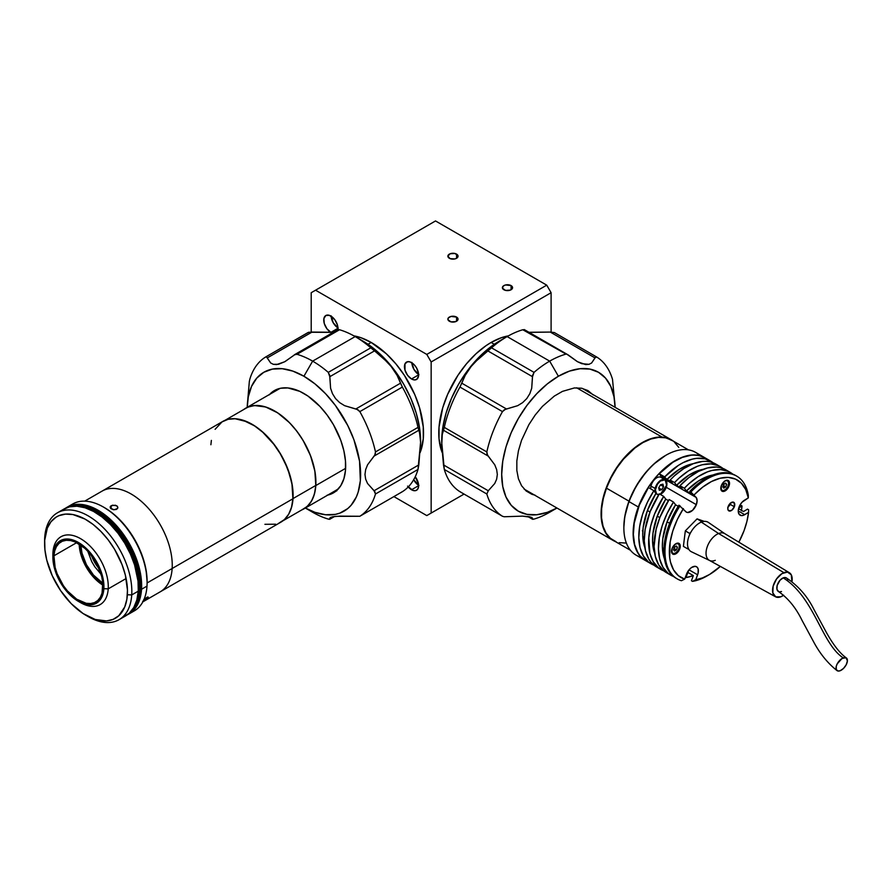 <?xml version="1.0" encoding="UTF-8"?>
<svg xmlns="http://www.w3.org/2000/svg" width="892" height="892" viewBox="0 0 892 892"><rect width="100%" height="100%" fill="white"/><g stroke="black" fill="none" stroke-linecap="round" stroke-linejoin="round"><path stroke-width="1.34" d="M315.801 485.56L345.617 468.345L315.801 485.56A58.136 33.562 60 0 1 303.86 508.886A58.136 33.562 60 0 1 301.674 509.979L307.283 506.388L311.576 500.981L314.452 493.956L315.801 485.56A58.136 33.562 60 0 0 291.862 425.205A58.136 33.562 60 0 0 245.724 408.19A58.136 33.562 60 0 0 243.683 409.54L247.853 407.131L254.421 405.548L265.671 406.986L277.691 412.862L289.476 422.674L296.679 430.992L303.057 440.369L310.505 455.634L314.876 471.132L315.801 485.56M278.839 523.169L284.381 519.601L288.673 514.205L291.55 507.169L292.899 498.784A58.136 33.562 -120 0 0 268.96 438.418A58.136 33.562 -120 0 0 222.822 421.403L102.067 491.124A58.136 33.562 60 0 1 148.206 508.139A58.136 33.562 60 0 1 172.145 568.505L292.899 498.784L291.985 484.356L289.432 474.053L285.44 463.673L280.155 453.593L273.788 444.216L262.739 432.23L254.8 426.075L246.738 421.682L235.12 418.738L228.118 419.307L222.03 421.894L215.117 429.308M264.913 524.306L275.673 524.206M211.371 440.392L210.891 444.74M142.865 601.844L280.969 522.11A58.136 33.562 -120 0 0 292.899 498.784L172.145 568.505A58.136 33.562 60 0 1 160.203 591.831A58.136 33.562 -120 0 0 172.145 568.505A58.136 33.562 -120 0 0 148.206 508.139A58.136 33.562 -120 0 0 102.067 491.124L84.729 501.137M99.179 568.84A26.214 15.131 60 0 1 91.463 555.471L93.85 560.867L99.558 569.286M101.119 574.337L94.82 566.799L91.787 561.748L87.672 551.044M117.566 508.496L116.15 509.522L113.262 509.689L110.809 508.552L110.24 506.812L112.548 505.184L116.74 505.786L117.577 506.6L117.566 508.496L114.009 509.789L110.452 508.139L110.452 506.388L111.288 505.664L115.492 505.229L117.577 506.6L117.566 508.496L117.867 507.559M111.087 508.797L111.288 505.664L111.087 508.797M147.102 582.955L172.145 568.505L147.102 582.955M144.08 599.301L147.57 596.993L148.273 597.149L147.905 597.707L142.664 601.386M143.735 599.602L147.57 596.993L148.273 597.149L147.102 598.465M145.998 599.335L143.088 601.186M110.162 507.258L110.452 506.388M126.619 615.134L132.495 611.354L137.056 605.623L140.111 598.164L141.538 589.266A61.682 35.613 60 0 0 116.138 525.221A61.682 35.613 60 0 0 67.19 507.169A61.682 35.613 60 0 0 65.595 508.184L69.442 506.043L76.422 504.359L88.341 505.887L101.108 512.131L113.607 522.534L124.757 536.226L133.622 552.003L139.408 568.538L141.304 579.254L141.538 589.266L146.99 586.111L141.538 589.266A61.682 35.613 60 0 1 128.872 614.008L134.324 610.864A61.682 35.613 -120 0 0 146.99 586.111A61.682 35.613 60 0 1 131.481 612.224M128.872 614.008A61.682 35.613 60 0 1 127.199 614.878M78.407 601.386A36.081 20.839 60 0 1 52.884 557.188A36.081 20.839 60 0 1 52.951 555.147L53.788 549.94L55.572 545.581L58.236 542.225L61.682 540.017L65.763 539.036L70.323 539.314L80.202 543.574L89.802 552.148L97.674 563.733L102.613 576.567L103.862 588.698L108.211 588.865L103.862 588.698A36.081 20.839 60 0 1 78.407 601.386L80.581 602.646A39.17 22.612 -120 0 0 108.211 588.865L125.66 578.797L108.211 588.865A39.17 22.612 60 0 1 100.172 604.586A39.17 22.612 60 0 1 79.477 601.977M52.907 555.972A39.17 22.612 60 0 1 52.951 552.46A39.17 22.612 -120 0 0 52.884 554.668L52.884 557.188M52.951 555.147L52.951 552.46L52.951 555.147A36.081 20.839 60 0 1 80.202 543.574A36.081 20.839 60 0 1 103.862 588.698L103.015 593.905L101.231 598.264L98.566 601.621L95.132 603.828L91.051 604.821L86.479 604.531L76.6 600.271L67 591.697L59.128 580.112L54.2 567.279L52.951 555.147M53.933 555.794A34.699 20.037 60 0 1 61.057 541.879A34.699 20.037 60 0 1 88.587 552.025A34.699 20.037 60 0 1 102.881 588.051A34.699 20.037 60 0 1 95.756 601.977A34.699 20.037 60 0 1 68.216 591.82A34.699 20.037 60 0 1 53.933 555.794L76.679 542.659L53.933 555.794L55.126 567.457L57.088 573.656L63.365 585.631L67.435 590.939L76.679 599.19L86.167 603.282L90.56 603.549L94.485 602.602L97.797 600.483L100.35 597.261L102.067 593.057L102.747 582.42L101.677 576.388L96.938 564.045L89.367 552.906L84.874 548.335L75.329 542.035L70.635 540.563L66.242 540.296L62.317 541.243L59.017 543.362L56.452 546.595L54.735 550.788L53.933 555.794M147.102 581.417L146.043 569.843L143.4 559.195L139.275 548.446L133.811 538.021L127.221 528.32L119.762 519.713L111.723 512.532L104.531 507.682M102.825 583.234A32.38 18.699 60 0 1 80.815 545.123L81.986 553.152L86.412 564.669L93.47 575.061L102.825 583.234M102.926 585.185L92.735 576.332L85.175 565.193L80.425 552.85L79.176 544.053A34.699 20.037 -120 0 0 102.926 585.185M108.211 588.865A39.17 22.612 -120 0 0 82.543 539.883A39.17 22.612 -120 0 0 52.951 552.46A39.17 22.612 60 0 1 61.002 536.739A39.17 22.612 60 0 1 92.077 548.201A39.17 22.612 60 0 1 108.211 588.865M146.99 586.111A61.682 35.613 -120 0 0 121.591 522.076A61.682 35.613 -120 0 0 72.642 504.025A61.682 35.613 -120 0 0 70.033 505.809A61.682 35.613 60 0 1 103.483 507.08A61.682 35.613 60 0 1 147.102 582.621A61.682 35.613 60 0 1 146.99 586.111M147.102 582.621L147.102 581.361A60.143 34.721 -120 0 0 104.576 507.704L103.483 507.08M127.634 614.376L128.716 613.741A61.381 35.435 -120 0 0 141.326 589.121L140.234 589.746A61.381 35.435 -120 0 0 115.648 526.804A61.381 35.435 -120 0 0 67.357 507.47A61.381 35.435 60 0 1 115.648 526.804A61.381 35.435 60 0 1 140.234 589.746L139.141 590.381A61.381 35.435 60 0 1 130.109 612.391A61.381 35.435 -120 0 0 139.141 590.381L138.282 590.872L139.141 590.381A61.381 35.435 -120 0 0 116.283 529.435A61.381 35.435 -120 0 0 69.208 506.912A61.381 35.435 60 0 1 116.283 529.435A61.381 35.435 60 0 1 139.141 590.381L141.326 589.121A61.381 35.435 -120 0 0 116.049 525.399A61.381 35.435 -120 0 0 67.346 507.437L66.253 508.061M86.033 615.368L88.219 616.617A61.682 35.613 -120 0 0 131.726 594.931L127.366 594.752A58.604 33.829 60 0 1 86.033 615.368A58.604 33.829 60 0 1 44.6 543.596A58.604 33.829 60 0 1 44.7 540.273L44.923 549.784L46.73 559.975L52.227 575.674L60.645 590.66L71.237 603.672L83.112 613.562L95.243 619.483L106.572 620.932L113.195 619.338L118.781 615.748L124.746 606.95L126.887 599.134L127.456 590.114L125.348 575.061L122.026 564.58L114.522 549.204L108.099 539.749L100.829 531.364L93.002 524.362L84.896 519.021L72.921 514.55L65.506 514.104L58.872 515.699L55.94 517.248L50.967 521.787L47.332 528.086L44.7 540.273A58.604 33.829 60 0 1 88.955 521.474A58.604 33.829 60 0 1 127.366 594.752L131.726 594.931A61.682 35.613 60 0 1 119.06 619.684L125.605 615.904A61.682 35.613 -120 0 0 138.271 591.151A61.682 35.613 -120 0 0 112.86 527.105A61.682 35.613 -120 0 0 63.923 509.053L57.378 512.833A61.682 35.613 60 0 1 106.326 530.885A61.682 35.613 60 0 1 131.726 594.931L138.271 591.151L131.726 594.931A61.682 35.613 -120 0 0 91.296 517.795A61.682 35.613 -120 0 0 44.712 537.586A61.682 35.613 60 0 1 57.378 512.833M44.611 542.358A61.682 35.613 60 0 1 44.712 537.586A61.682 35.613 -120 0 0 44.6 541.076L44.6 543.596M119.06 619.684A61.682 35.613 60 0 1 87.115 615.971M123.352 617.019L129.228 613.25L133.778 607.519L136.833 600.06L138.271 591.151L138.037 581.149L134.581 564.915L130.344 553.899L124.746 543.206L117.989 533.249L110.329 524.429L102.089 517.059L93.56 511.439L85.075 507.782L76.968 506.221L69.531 506.823L63.076 509.566M140.234 589.746A61.381 35.435 60 0 1 128.693 613.718A61.381 35.435 -120 0 0 140.234 589.746M283.009 520.75L303.793 508.752A57.98 33.472 -120 0 0 315.69 485.493L293.011 498.583L292.097 484.2L287.726 468.735L280.3 453.515L273.944 444.16L262.928 432.207L255 426.075L243.003 420.21L235.109 418.738A57.98 33.472 60 0 1 293.011 498.583L315.69 485.493A57.98 33.472 -120 0 0 291.818 425.283A57.98 33.472 -120 0 0 245.802 408.324L225.018 420.322M289.421 512.8L291.662 506.957L293.011 498.583A57.98 33.472 60 0 1 289.432 512.8M456.559 254.12L456.559 258.279L457.953 255.625L454.909 253.484L450.137 253.752L447.873 256.205A5.084 2.944 180 0 1 451.017 253.484A5.084 2.944 180 0 1 456.559 254.12A5.084 2.944 180 0 1 458.053 256.205A5.084 2.944 180 0 1 454.909 258.914A5.084 2.944 180 0 1 449.367 258.279A5.084 2.944 180 0 1 447.873 256.205L450.137 258.647L454.909 258.914L456.559 258.279L456.559 254.12M511.083 285.596L511.083 289.755L511.083 285.596A5.084 2.944 180 0 1 512.577 287.681A5.084 2.944 180 0 1 509.432 290.391A5.084 2.944 180 0 1 503.891 289.755A5.084 2.944 180 0 1 502.397 287.681A5.084 2.944 180 0 1 505.541 284.961A5.084 2.944 180 0 1 511.083 285.596L505.541 284.961L503.255 286.042L502.497 288.25L505.541 290.391L510.313 290.123L512.577 287.681L511.083 285.596M456.559 317.084L456.559 321.232L456.559 317.084A5.084 2.944 180 0 1 458.053 319.158A5.084 2.944 180 0 1 454.909 321.867A5.084 2.944 180 0 1 449.367 321.232A5.084 2.944 180 0 1 447.873 319.158A5.084 2.944 180 0 1 451.017 316.437A5.084 2.944 180 0 1 456.559 317.084L451.017 316.437L448.263 318.031L447.974 319.726L451.017 321.867L455.79 321.599L458.053 319.158L456.559 317.084M418.939 485.493L413.665 479.74A10.024 5.787 -120 0 0 418.604 485.293M407.588 486.118L412.907 490.41L415.46 490.667L417.423 489.541L418.482 487.199L418.482 484.01L415.237 476.752A10.024 5.787 60 0 1 416.542 490.265A10.024 5.787 60 0 1 411.524 489.775L418.616 485.683L411.524 489.775A10.024 5.787 60 0 1 408.246 486.954M331.166 316.214A10.024 5.787 -120 0 0 337.912 327.899M337.789 329.806L337.377 324.844L334.768 319.659L329.449 315.367L325.825 315.512L323.885 318.589L324.287 323.551L326.896 328.724L331.166 332.56A10.024 5.787 60 0 1 330.832 332.382L337.923 328.289L330.832 332.382A10.024 5.787 60 0 1 324.287 323.54A10.024 5.787 60 0 1 325.825 315.512A10.024 5.787 60 0 1 330.832 316.013A10.024 5.787 60 0 1 337.8 329.717M411.859 362.799A10.024 5.787 -120 0 0 418.604 374.484M411.524 378.966A10.024 5.787 60 0 1 404.979 370.135A10.024 5.787 60 0 1 406.518 362.096A10.024 5.787 60 0 1 411.524 362.598A10.024 5.787 60 0 1 418.069 371.429A10.024 5.787 60 0 1 416.542 379.468A10.024 5.787 60 0 1 411.524 378.966L418.616 374.874L411.524 378.966L414.234 379.914L416.542 379.468L418.482 376.391L418.482 373.202L416.542 367.883L414.234 364.783L410.142 361.951L407.588 361.706L404.979 363.869L404.979 370.135L407.588 375.309L411.524 378.966M491.124 342.45A74.025 42.738 120 0 0 442.209 452.645L439.042 438.886L439.042 427.045L442.767 407.677L447.606 394.442L457.919 375.342L466.46 363.836L475.938 353.823L485.995 345.706L491.124 342.45L494.291 344.279L491.124 342.45A74.025 42.738 120 0 1 508.429 335.86L501.337 337.722L491.124 342.45M371.183 342.45L368.017 344.279L371.183 342.45A74.025 42.738 -120 0 0 353.879 335.86L360.97 337.722L371.183 342.45A74.025 42.738 -120 0 1 420.099 452.645L423.265 438.886L423.265 427.045L419.541 407.677L414.702 394.442L404.388 375.342L395.847 363.836L386.37 353.823L371.183 342.45M426.789 354.414L546.74 285.161L551.1 292.71L431.159 361.962L426.789 354.414L431.159 361.962L551.1 292.71L551.1 332.014L551.1 292.71L546.74 285.161L426.789 354.414L315.567 290.201L426.789 354.414M464.052 494.079L431.159 513.067L431.159 361.962L431.159 513.067L426.789 515.587L464.052 494.079L426.789 515.587L393.896 496.599L426.789 515.587L464.052 494.079M418.939 374.685L413.933 369.399L411.848 362.408M416.04 367.069L416.999 368.731M338.246 328.1L333.24 322.804L331.155 315.824M335.347 320.473L336.306 322.146M416.04 477.867L416.999 479.539M311.208 292.71L315.567 290.201L311.208 292.71L311.208 332.014L311.208 292.71M435.519 220.948L315.567 290.201L435.519 220.948L546.74 285.161L435.519 220.948M336.351 490.02L338.191 489.072M274.636 391.532L277.089 389.247M336.775 490.845L332.839 492.161A59.062 34.097 -120 0 0 335.871 491.224M329.516 519.311L334.277 516.479L329.516 519.311L328.278 519.077A92.534 53.42 60 0 1 312.635 512.242L305.343 508.027L312.635 512.242A92.534 53.42 -120 0 0 328.278 519.077L329.761 519.244L330.598 517.382L335.537 516.356L359.833 516.267A92.534 53.42 -120 0 0 375.476 494.001L374.774 491.481L367.549 483.486L365.653 479.171L364.973 474.466L365.653 469.593L367.56 464.81L374.774 455.21L375.476 451.932A92.534 53.42 -120 0 0 359.833 411.613L356.967 409.317L344.602 405.67L339.674 402.627L335.537 398.579L332.493 393.695L330.598 388.243L329.761 375.476L328.278 372.365A92.534 53.42 -120 0 0 312.635 361.137L303.916 376.246A80.191 46.295 60 0 1 360.613 473.619A80.191 46.295 60 0 1 305.365 508.016L314.976 512.331L325.613 514.751L335.414 514.361L339.885 513.112L347.746 508.574L351.058 505.329L356.298 497.034L358.171 492.061L360.346 480.721L359.532 461.064L353.923 439.734L347.746 425.495L335.414 405.47L325.613 393.762L314.976 383.894L303.916 376.246L312.635 361.137L355.161 336.585A92.534 53.42 60 0 1 370.804 347.813L383.092 357.937L391.142 366.467L397.107 375.365L402.359 387.061A92.534 53.42 60 0 1 418.002 427.38L420.054 434.504L420.589 442.354L418.002 469.448A92.534 53.42 60 0 1 402.359 491.704L401.779 491.927M362.799 340.989L355.161 336.585A92.534 53.42 -120 0 0 339.517 329.75L296.991 354.302A92.534 53.42 60 0 1 312.635 361.137A92.534 53.42 60 0 1 328.278 372.365L370.804 347.813A92.534 53.42 -120 0 0 355.161 336.585L312.635 361.137A92.534 53.42 -120 0 0 296.991 354.302L339.517 329.75L338.035 329.583L339.517 329.75A92.534 53.42 60 0 1 355.161 336.585L362.799 340.989A81.73 47.187 -120 0 1 362.799 341A81.73 47.187 -120 0 1 420.589 441.094L419.485 427.435L416.196 413.018L410.855 398.401L403.663 384.14L394.911 370.782L384.909 358.84L374.071 348.783L362.799 340.989M269.64 394.387A59.062 34.097 60 0 1 274.379 390.573A59.062 34.097 60 0 1 303.916 393.506A59.062 34.097 60 0 1 342.495 445.554A59.062 34.097 60 0 1 333.441 492.875A59.062 34.097 60 0 1 327.777 495.082M277.022 389.302A59.062 34.097 -120 0 0 274.703 391.454M247.229 407.321L248.299 396.84L251.522 386.426L256.762 378.13L263.82 372.276L272.406 369.098L282.218 368.708L292.855 371.117L303.916 376.246A80.191 46.295 60 0 0 247.229 407.321M327.119 495.216L330.408 494.302L336.195 490.957L340.744 485.727L343.877 478.803L345.472 470.452L345.472 460.997L343.877 450.806L340.744 440.258L333.441 424.681L327.119 415.025L319.893 406.395L308.008 396.093L299.823 391.365L287.926 387.942L280.712 388.232L274.379 390.573L269.183 394.888M418.002 427.38L375.476 451.932L375.298 454.184L374.038 456.113L418.816 430.267L418.002 427.38A92.534 53.42 -120 0 0 402.359 387.061L400.541 383.17L355.763 409.027L358.105 409.852L359.833 411.613L402.359 387.061L359.833 411.613A92.534 53.42 60 0 1 375.476 451.932L418.002 427.38M419.474 431.973L420.589 442.354L418.816 464.91L374.038 490.767L367.549 483.486L365.653 479.171L364.973 474.466L365.653 469.593L367.56 464.81L374.038 456.113L418.816 430.267M375.476 494.001L418.002 469.448L418.816 464.91L374.038 490.767L375.476 494.001A92.534 53.42 60 0 1 359.833 516.267L402.359 491.704A92.534 53.42 -120 0 0 418.002 469.448L375.476 494.001M402.359 491.704L359.766 516.301L402.303 491.748M359.833 516.267L339.662 516.134L332.482 516.78L329.761 518.163L330.598 517.382M247.207 406.473L249.336 381.453L247.207 407.332M265.437 357.123L266.541 356.99L265.437 357.123A92.534 53.42 -120 0 0 249.793 379.379L249.336 381.453L249.793 379.379A92.534 53.42 60 0 1 265.437 357.123L266.541 356.99L267.254 357.926L312.033 332.069L307.963 332.56L265.56 357.045M265.504 357.079L308.721 332.248L333.173 332.382M285.139 361.505L295.118 354.436L284.704 361.751L276.654 364.583L273.342 364.326L270.7 362.999L267.254 357.926L312.033 332.069L333.92 332.292M295.118 354.436L296.991 354.302L294.36 354.793L338.068 329.561M370.804 347.813L328.278 372.365L329.784 376.703L374.562 350.846L370.804 347.813M391.142 366.467L397.107 375.365L400.541 383.17L355.763 409.027L344.602 405.67L339.674 402.627L335.537 398.579L332.493 393.695L330.598 388.243L329.784 376.703L374.562 350.846L387.284 362.052M270.7 362.999L266.541 356.99M284.704 361.751L278.516 364.282L273.342 364.326M475.023 362.063L491.503 347.813A92.534 53.42 -60 0 1 507.147 336.585L499.509 340.989L507.147 336.585L549.673 361.137L558.392 376.246A80.191 46.295 -60 0 1 615.079 407.321L614.008 396.84L610.786 386.426L605.545 378.13L598.487 372.276L589.902 369.098L580.09 368.708L569.453 371.117L558.392 376.246L549.673 361.137L507.147 336.585A92.534 53.42 -60 0 1 522.79 329.75L524.295 329.75L522.79 329.75A92.534 53.42 120 0 0 507.147 336.585A92.534 53.42 120 0 0 491.503 347.813L534.029 372.365A92.534 53.42 -60 0 1 549.673 361.137A92.534 53.42 -60 0 1 565.316 354.302A92.534 53.42 120 0 0 549.673 361.137A92.534 53.42 120 0 0 534.029 372.365L491.503 347.813L487.746 350.846L532.524 376.703L531.71 388.254L529.826 393.684L526.771 398.579L522.645 402.615L517.695 405.67L506.545 409.027L461.766 383.17L459.949 387.061A92.534 53.42 120 0 0 444.305 427.38L443.491 430.267L488.27 456.113L494.759 464.81L496.654 469.593L497.335 474.466L496.654 479.16L494.748 483.497L488.27 490.767L443.491 464.91L444.305 469.448A92.534 53.42 120 0 0 459.949 491.704L502.475 516.267L459.949 491.704A92.534 53.42 -60 0 1 444.305 469.448L486.831 494.001L444.305 469.448L441.718 442.354L442.265 434.504L443.491 430.267L488.27 456.113L487.01 454.184L486.831 451.932L444.305 427.38L486.831 451.932A92.534 53.42 -60 0 1 502.475 411.613L459.949 387.061L502.475 411.613L504.214 409.841L506.545 409.027L461.766 383.17L465.211 375.365L471.154 366.478L479.216 357.937L487.746 350.846L532.524 376.703L534.029 372.365L532.546 375.476L531.71 388.254L529.826 393.684L526.771 398.579L522.645 402.615L517.695 405.67L505.34 409.317L502.475 411.613A92.534 53.42 120 0 0 486.831 451.932L487.534 455.21L494.759 464.81L496.654 469.593L497.335 474.466L496.654 479.16L494.748 483.497L488.27 490.767L443.491 464.91L441.752 444.852L442.265 434.504M566.23 354.213L522.79 329.75L566.23 354.213M528.376 332.292L550.275 332.069L595.053 357.926L595.767 356.99L596.871 357.123A92.534 53.42 -60 0 1 612.514 379.379L615.101 406.473L612.514 379.379A92.534 53.42 120 0 0 596.871 357.123L595.365 357.346L591.608 362.999L588.976 364.326L581.796 363.691L577.592 361.751L568.159 354.916L524.24 329.561M532.792 519.311L534.029 519.077A92.534 53.42 120 0 0 549.673 512.242L556.965 508.027L549.673 512.242A92.534 53.42 -60 0 1 534.029 519.077L532.792 519.311L528.031 516.479L532.546 519.244L532.546 518.163L532.524 519.077M596.748 357.045L554.345 332.56L550.275 332.069L554.345 332.56L596.804 357.079M556.942 508.016L547.331 512.331L536.694 514.751L526.893 514.361L518.297 511.172L511.25 505.329L506.009 497.034L502.776 486.608L501.694 474.466L502.776 461.064L506.009 446.914L511.25 432.575L518.297 418.582L526.893 405.47L536.694 393.762L547.331 383.894L558.392 376.246A80.191 46.295 -60 0 0 501.694 473.619A80.191 46.295 -60 0 0 556.942 508.016M593.124 394.888L587.928 390.573L581.595 388.232L574.381 387.942L562.484 391.365L554.3 396.093L542.414 406.395L535.189 415.025L528.867 424.681L521.564 440.258L518.43 450.806L516.836 460.997L516.836 470.452L518.43 478.803L521.564 485.727L526.113 490.957L531.9 494.302L535.189 495.216M531.71 517.382L522.634 516.134L504.203 516.758L522.634 516.134L529.815 516.78L532.546 518.163M504.203 516.758L502.475 516.267A92.534 53.42 -60 0 1 486.831 494.001L488.27 490.767L486.831 494.001A92.534 53.42 120 0 0 502.475 516.267L504.203 516.758M460.004 491.748L502.475 516.267M567.201 354.436L577.135 361.483M595.767 356.99L596.871 357.123M529.134 332.382L550.275 332.069L595.053 357.926L591.608 362.999L588.976 364.326L585.654 364.583L577.592 361.751M499.509 340.989L488.236 348.783L477.398 358.84L467.397 370.782L458.644 384.14L451.452 398.401L446.112 413.018L442.822 427.435L441.718 441.094A81.73 47.187 120 0 1 499.509 341A81.73 47.187 120 0 1 499.509 340.989M507.147 336.585L499.509 341M443.491 430.267L444.305 427.38A92.534 53.42 -60 0 1 459.949 387.061L465.211 375.365L471.154 366.478M460.54 491.927L459.949 491.704M615.313 541.544A58.136 33.562 -60 0 1 613.116 540.452A58.136 33.562 -60 0 1 609.314 480.587A58.136 33.562 -60 0 1 661.998 437.069L576.678 387.808L661.998 437.069A58.136 33.562 -60 0 1 671.252 439.756A58.136 33.562 -60 0 1 673.293 441.105L665.432 437.526L658.363 437.125L650.681 438.752L642.675 442.354L634.647 447.795L626.909 454.864L619.75 463.282L613.462 472.727L606.159 488.035L602.992 498.416L601.331 508.485L601.23 517.851L602.713 526.135L605.701 533.048L610.106 538.311L615.736 541.712M688.457 449.869L671.397 440.012A57.98 33.472 120 0 0 606.482 488.169L628.994 501.17L606.482 488.169A57.98 33.472 120 0 0 613.417 540.452L630.477 550.297M671.743 440.213L665.588 437.794L658.541 437.392L650.881 439.02L642.887 442.61L634.881 448.029L623.508 459.124L616.773 468.077L611.02 477.889L606.482 488.169L603.315 498.528L601.654 508.563L601.554 517.895L603.037 526.168L606.025 533.059L610.407 538.311L616.026 541.7M619.226 542.67L626.273 543.072M678.79 447.394L674.408 442.153M641.158 557.232A59.374 34.275 -60 0 1 623.865 528.008A59.374 34.275 -60 0 1 629.061 501.65L638.326 507.002L629.061 501.65A59.374 34.275 120 0 0 636.163 555.181L645.429 560.533A59.374 34.275 -60 0 1 638.326 507.002A59.374 34.275 -60 0 1 704.803 457.696A59.374 34.275 -60 0 1 704.914 457.763M705.159 457.908L698.86 455.422L691.646 455.009L683.796 456.682L675.612 460.361L667.417 465.914L659.511 473.128L652.208 481.725L645.786 491.369L640.489 501.705L636.52 512.32L634.045 522.812L633.142 532.78L633.855 541.845L636.152 549.639L639.943 555.883L645.54 560.6A59.374 34.275 -60 0 1 645.429 560.533M665.577 455.455L653.591 464.253L646.087 472.058L636.286 485.906L628.971 501.248A58.292 33.651 120 0 0 623.865 527.127A58.292 33.651 120 0 0 623.876 527.562M704.803 457.696L695.537 452.344A59.374 34.275 120 0 0 629.061 501.65A59.374 34.275 -60 0 1 665.856 455.288L665.086 455.734A58.292 33.651 120 0 0 628.971 501.248L624.757 516.769L623.865 527.15M665.856 455.288A59.374 34.275 -60 0 1 699.807 455.656M642.351 530.773L642.965 530.06M727.761 507.336L729.678 505.351L730.18 503.222M736.101 475.782A59.374 34.275 120 0 0 735.554 475.458A59.374 34.275 120 0 0 689.784 491.38L696.195 497.446L697.109 500.557L696.329 504.671L666.313 487.344L696.329 504.671A8.942 5.162 -60 0 1 686.316 512.097A8.942 5.162 -60 0 1 685.379 511.261L678.957 505.195A59.374 34.275 120 0 0 676.181 578.284L677.273 578.919A59.374 34.275 -60 0 1 680.05 505.831A59.374 34.275 120 0 0 681.421 580.725A59.374 34.275 -60 0 1 677.273 578.919M666.96 572.943L663.759 570.824A59.374 34.275 -60 0 1 660.916 569.475A59.374 34.275 -60 0 1 663.693 496.387L654.572 513.97L650.692 526.079L648.796 537.787L649.878 553.33L653.156 561.592L658.307 567.669L663.771 570.835L658.608 564.736L655.33 556.474L654.081 546.45L656.144 529.224L660.024 517.126L669.145 499.531L673.505 502.051L675.567 504.783L678.243 506.333L675.567 504.783A53.821 31.075 120 0 0 667.071 521.809L669.647 523.292L667.071 521.809L675.567 504.783L673.505 502.051L669.145 499.531A59.374 34.275 120 0 0 666.369 572.619L670.728 575.139A59.374 34.275 -60 0 1 673.505 502.051L667.026 513.625L662.21 525.711L659.299 537.686L658.441 548.97L659.69 558.994L662.968 567.256L668.119 573.344L673.583 576.5A59.374 34.275 -60 0 1 670.728 575.139M657.136 567.279L651.149 562.406L648.796 559.072L645.518 550.81L644.269 540.786L645.128 529.502L650.212 511.45L659.333 493.867L663.693 496.387L665.755 499.119L668.42 500.657L665.755 499.119A53.821 31.075 120 0 0 657.259 516.145L659.824 517.628L657.259 516.145L665.755 499.119L663.693 496.387L659.333 493.867A59.374 34.275 120 0 0 656.557 566.955L660.916 569.475M646.232 560.99L640.244 556.106L637.892 552.772L634.613 544.51L633.365 534.486L634.223 523.203L639.308 505.162L648.428 487.567L653.881 490.723L655.943 493.454L658.608 494.993L655.943 493.454A53.821 31.075 120 0 0 647.436 510.469L650.012 511.963L647.436 510.469L655.943 493.454L653.881 490.723L648.428 487.567A59.374 34.275 120 0 0 645.652 560.667L651.104 563.811A59.374 34.275 -60 0 1 653.881 490.723L647.391 502.296L642.574 514.372L639.676 526.358L638.817 537.642L640.066 547.666L643.344 555.917L648.495 562.005L653.959 565.171M741.363 510.826L742.044 505.987L740.104 504.861L742.044 505.987A59.374 34.275 -60 0 1 741.442 510.324M679.715 548.981L678.957 548.547L679.715 548.981A6.166 3.557 -60 0 1 672.802 554.099A6.166 3.557 -60 0 1 672.066 548.547A6.166 3.557 -60 0 1 678.979 543.418A6.166 3.557 -60 0 1 679.715 548.981L676.27 553.564L673.794 554.389L672.022 553.319L672.066 548.547L675.512 543.964L677.987 543.139L679.76 544.209L679.715 548.981M728.987 486.073L728.229 485.638L728.987 486.073A6.166 3.557 -60 0 1 722.085 491.202A6.166 3.557 -60 0 1 721.338 485.638A6.166 3.557 -60 0 1 728.251 480.509A6.166 3.557 -60 0 1 728.987 486.073L725.542 490.656L723.066 491.481L721.293 490.41L721.338 485.638L724.783 481.056L727.27 480.231L728.574 480.743L729.511 482.906L728.987 486.073M728.218 506.4A4.939 2.854 -60 0 1 733.748 502.308A4.939 2.854 -60 0 1 734.339 506.756L730.069 504.292L734.339 506.756A4.939 2.854 -60 0 1 728.809 510.848A4.939 2.854 -60 0 1 728.218 506.4L731.663 502.352L734.372 502.932L734.339 506.756L731.574 510.425L728.552 510.67L727.805 508.931L728.218 506.4M748.589 509.767L748.566 512.354A56.285 32.502 -60 0 1 744.017 530.762A56.285 32.502 -60 0 1 738.866 542.169L744.017 530.762L746.916 521.441L748.566 512.354L743.471 515.275L741.174 515.565L738.788 513.725L738.342 509.767L740.014 505.028L742.033 502.229L748.299 497.903L748.321 495.316A59.374 34.275 120 0 0 690.876 492.016A59.374 34.275 -60 0 1 736.647 476.083A59.374 34.275 -60 0 1 748.321 495.316L748.299 497.903L745.768 489.619L741.43 483.252L735.521 479.115L728.318 477.41L720.167 478.235L711.481 481.524L702.684 487.143L694.199 494.792A56.285 32.502 -60 0 1 748.299 497.903L744.441 500.222A8.942 5.162 -60 0 0 738.71 508.106A8.942 5.162 -60 0 0 740.104 515.197A8.942 5.162 -60 0 0 744.708 514.673L738.253 510.949L744.708 514.673L748.566 512.354L748.589 509.767L747.496 509.131L748.589 509.767M696.518 566.721L696.541 566.732A8.942 5.162 -60 0 0 686.528 574.158L684.666 579.131L681.421 580.725L684.666 579.131A56.285 32.502 -60 0 1 683.372 508.607L677.329 519.501L672.847 530.851L670.137 542.102L669.691 557.578L670.505 562.116L673.56 569.899L678.366 575.663L684.666 579.131L689.159 569.676L691.523 567.513L695.113 566.32L697.009 567.067L698.146 568.929L698.101 573.199L695.749 579.767L692.504 581.361L691.423 580.725L693.329 575.596A59.374 34.275 -60 0 1 685.97 577.581L693.329 575.596L687.877 572.452L685.97 577.581L687.877 572.452L693.329 575.596L691.423 580.725L692.504 581.361A59.374 34.275 120 0 0 706.966 575.976L709.14 574.716A56.285 32.502 -60 0 1 695.749 579.767L702.539 577.893L709.53 574.493L720.335 566.398A56.285 32.502 -60 0 1 709.14 574.716M708.07 575.329A59.374 34.275 -60 0 1 692.504 581.361L695.749 579.767L697.611 574.794L689.025 569.832L697.611 574.794A8.942 5.162 -60 0 0 696.541 566.732M666.146 480.677A8.942 5.162 120 0 0 665.666 479.818L696.195 497.446A8.942 5.162 -60 0 1 696.329 504.671L692.549 510.347L687.732 512.51L686.405 512.153L678.957 505.195L669.836 522.79L665.956 534.899L663.893 552.115L665.142 562.138L668.42 570.401L673.572 576.488L676.772 578.618M742.044 505.987L738.743 507.972L742.044 505.987M738.565 508.663L743.527 511.529L747.496 509.131L743.527 511.529L738.565 508.663M653.959 565.16A59.374 34.275 -60 0 1 651.104 563.811M644.871 547.632L642.742 535.401L643.165 527.473L647.436 510.469A53.821 31.075 120 0 0 644.871 547.632M654.683 553.308L652.554 541.065L652.989 533.137L657.259 516.145A53.821 31.075 120 0 0 654.683 553.308M664.495 558.972L662.377 546.729L662.801 538.801L667.071 521.809A53.821 31.075 120 0 0 664.495 558.972M710.478 460.974A59.374 34.275 -60 0 1 713.076 462.758L705.003 458.811L696.775 458.332L692.337 459.112L683.082 462.658L678.388 465.379L664.696 476.908A59.374 34.275 -60 0 1 710.478 460.974L705.026 457.83A59.374 34.275 120 0 0 659.244 473.752L672.211 482.795L670.148 480.052L674.519 482.572L676.571 485.304L682.023 488.459L679.972 485.716L684.331 488.236L686.394 490.979L691.846 494.123L689.784 491.38L690.876 492.016L696.195 497.446L665.666 479.818L659.244 473.752L672.936 462.234L682.302 457.418L691.322 455.188L695.559 455.087L699.551 455.656L705.07 457.852M660.905 475.96L659.244 473.752L664.696 476.908L666.759 479.64L678.979 469.538L687.331 465.323L693.352 463.662A53.821 31.075 120 0 0 666.759 479.64L672.211 482.795L670.148 480.052L674.586 475.692L683.841 468.534L693.207 463.706L702.227 461.487L706.464 461.376L710.456 461.956L715.975 464.152M717.469 465.111L718.027 465.524M720.29 466.639L715.93 464.119A59.374 34.275 120 0 0 670.148 480.052L674.519 482.572A59.374 34.275 -60 0 1 720.29 466.639A59.374 34.275 -60 0 1 722.888 468.434L718.495 465.724L710.835 463.896L702.149 464.777L697.566 466.226L688.2 471.043L678.946 478.212L674.519 482.572L676.571 485.304L688.802 475.202L697.143 470.987L703.164 469.326A53.821 31.075 120 0 0 676.571 485.304L682.023 488.459L679.972 485.716L688.981 477.51L698.347 471.478L707.601 467.932L716.287 467.051L720.268 467.62L725.787 469.816M727.281 470.775L727.839 471.188M730.102 472.303L725.742 469.783A59.374 34.275 120 0 0 679.972 485.716L684.331 488.236A59.374 34.275 -60 0 1 730.102 472.303A59.374 34.275 -60 0 1 732.711 474.098L728.307 471.389L720.647 469.56L711.972 470.452L707.378 471.901L698.012 476.718L688.769 483.877L684.331 488.236L686.394 490.979L698.614 480.866L706.955 476.663L712.976 474.99A53.821 31.075 120 0 0 686.394 490.979L691.846 494.123L689.784 491.38L698.793 483.174L708.17 477.142L717.424 473.596L726.099 472.715L730.08 473.284L735.599 475.481M704.279 521.396L697.065 518.865L701.424 521.385L700.209 522.623L701.424 521.385L702.439 521.742L697.065 518.865L685.324 530.896L683.395 546.383L687.754 548.892L687.955 547.298L687.754 548.892L683.395 546.383M689.683 533.416L690.899 532.178L689.683 533.416L685.324 530.896L689.683 533.416L689.483 535.01L689.683 533.416M688.769 549.249L687.754 548.892L688.769 549.249M786.856 578.328L785.261 577.559L783.221 577.871C814.608 597.696 821.499 643.667 843.219 657.883A7.861 4.059 -53.6 0 1 846.776 658.341A7.861 4.059 -53.6 0 1 846.151 664.863A7.861 4.059 -53.6 0 1 840.219 670.706A7.861 4.059 -53.6 0 1 836.629 670.215A7.861 4.059 -53.6 0 1 837.309 663.681A7.861 4.059 -53.6 0 1 843.219 657.883C821.499 643.667 814.608 597.696 783.221 577.871A7.861 4.538 120 0 0 777.59 584.193A7.861 4.538 120 0 0 777.947 591.162M789.387 572.742L724.739 533.628A15.42 8.909 120 0 0 718.606 533.528A15.42 8.909 120 0 0 707.189 546.941A15.42 8.909 120 0 0 709.318 560.343L775.516 596.77A13.882 8.017 -60 0 1 773.587 584.706A13.882 8.017 -60 0 1 783.867 572.642L718.606 533.528L701.335 522.11A16.959 9.79 120 0 0 688.68 537.118A16.959 9.79 120 0 0 691.4 551.758L709.575 560.477A15.42 8.909 -60 0 1 707.111 547.164A15.42 8.909 -60 0 1 718.606 533.528A15.42 8.909 -60 0 1 724.984 533.784L708.348 522.4A16.959 9.79 120 0 0 701.335 522.11L718.606 533.528L783.867 572.642A13.882 8.017 -60 0 1 789.387 572.742A13.882 8.017 -60 0 1 791.94 581.718L791.271 574.794L787.469 572.084L781.949 573.634L776.575 578.908L773.152 586.144L772.84 592.901L775.739 596.893L780.868 596.77A13.882 8.017 -60 0 1 775.516 596.77M715.273 560.343A15.42 8.909 -60 0 1 709.575 560.477M783.667 595.198A13.882 8.017 -60 0 1 780.868 596.77L783.667 595.198M787.77 580.068L787.413 579.086M786.844 578.306A7.861 4.538 120 0 0 783.221 577.871L780.021 580.246L777.144 585.52L776.965 589.344L778.604 591.608M779.485 591.864L781.515 591.541M840.219 670.706L838.224 671.052L836.317 669.68L836.217 666.491L837.209 663.871L842.115 658.43L846.017 657.75L847.4 660.894L846.218 664.73L843.52 668.409L840.219 670.706M725.029 483.475L726.679 484.434L725.742 486.943L723.557 485.683L724.192 483.977M725.664 483.096L723.724 484.267L725.664 483.096L726.679 484.434L725.742 486.943L723.791 488.114L722.788 486.776L723.724 484.267L722.788 486.776L723.791 488.114L725.742 486.943L723.089 485.962M720.825 487.355L721.661 490.21L723.546 490.611L725.82 489.329L727.738 486.787L728.63 483.843L728.218 481.502L726.623 480.543L724.393 481.279M673.806 548.87L676.459 549.851L677.396 547.342L676.392 546.004L677.396 547.342L675.746 546.383L677.396 547.342L676.459 549.851L674.285 548.591L674.921 546.885M676.392 546.004L674.452 547.175L676.392 546.004M673.505 549.684L674.519 551.022L673.505 549.684L674.452 547.175M671.553 550.264L671.966 552.605L673.56 553.575L675.79 552.828L677.909 550.632L679.202 547.71L679.225 545.068L677.976 543.585L675.121 544.187M676.459 549.851L674.519 551.022L676.459 549.851M674.876 546.908L673.861 548.736M656.256 493.633A8.173 4.716 -60 0 1 655.564 488.604L655.141 488.526A8.485 4.895 120 0 0 655.163 492.429A8.485 4.895 -60 0 1 655.141 488.526L650.993 486.129A8.485 4.895 120 0 0 650.803 488.939M666.904 483.765A8.485 4.895 120 0 0 664.707 479.55A8.485 4.895 120 0 0 655.141 488.526A8.485 4.895 -60 0 1 665.142 479.762L661.005 477.365A8.485 4.895 120 0 0 650.993 486.129L655.564 488.604A8.173 4.716 -60 0 1 662.711 479.896A8.173 4.716 -60 0 1 666.681 485.861L666.681 485.861A8.173 4.716 -60 0 1 660.18 494.358M661.775 485.616A8.485 4.895 120 0 0 662.254 484.334M659.311 490.299L661.73 489.697L658.742 487.969L661.73 489.697L663.548 486.631L662.934 484.166L660.515 484.757L658.697 487.824L659.311 490.299L661.73 489.697L663.548 486.631L660.459 484.858M660.303 494.424L666.235 485.772M656.713 494.09L655.364 490.009L657.393 484.289L660.47 480.978L664.718 479.929L666.179 481.078L666.87 483.163L665.644 488.771L661.775 493.488L657.527 494.536M279.932 388.444L245.724 408.19M338.079 489.128L303.893 508.875M67.19 507.169L72.642 504.025M420.589 442.354L420.589 441.094M355.161 336.585L362.799 341M329.739 519.267L334.634 516.446M615.101 406.473L615.101 407.332M527.674 516.446L532.569 519.267M441.718 442.354L441.718 441.094M671.252 439.756L582.253 388.366M613.105 540.44L524.117 489.072M623.865 528.008L623.865 527.127M736.647 476.083L735.554 475.458M778.471 591.541C788.015 598.086 795.898 607.742 802.109 620.509L813.593 641.783C819.859 653.557 827.664 663.169 837.031 670.617M786.331 577.916C798.24 585.832 807.394 596.257 813.805 609.191L825.936 631.648C833.017 644.526 839.818 653.29 846.363 657.95M666.759 485.805L665.142 479.762"/></g></svg>
